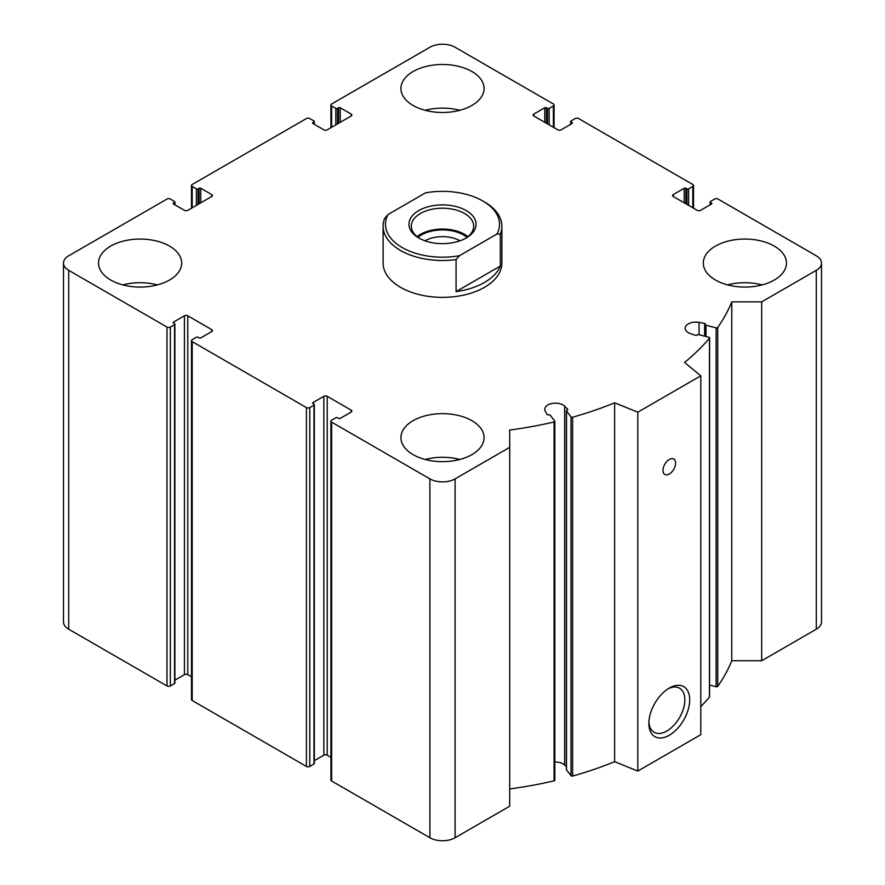 <?xml version="1.0" encoding="UTF-8"?>
<svg xmlns="http://www.w3.org/2000/svg" width="885" height="885" viewBox="0 0 885 885"><rect width="100%" height="100%" fill="white"/><g stroke="black" fill="none" stroke-linecap="round" stroke-linejoin="round"><path stroke-width="1.33" d="M546.443 123.28L546.443 107.76L547.494 108.368A1.184 0.686 0 0 0 549.176 108.368L553.379 105.946A2.378 1.372 0 0 0 554.076 104.972A2.378 1.372 0 0 0 553.379 103.999L455.1 47.259A17.822 10.288 0 0 0 429.9 47.259L331.621 103.999A2.378 1.372 0 0 0 330.924 104.972A2.378 1.372 0 0 0 331.621 105.946L335.824 108.368A1.184 0.686 0 0 0 337.506 108.368L338.557 107.76A1.184 0.686 0 0 1 340.238 107.76L351.157 114.065A2.378 1.372 0 0 1 351.854 115.039A2.378 1.372 0 0 1 351.157 116.001L327.218 129.829A2.378 1.372 0 0 1 323.855 129.829L312.936 123.524L312.936 122.55A1.184 0.686 0 0 0 312.936 123.524M312.936 122.55L313.987 121.942A1.184 0.686 0 0 0 313.987 120.98L309.783 118.546A2.378 1.372 0 0 0 306.42 118.546L192.189 184.5A2.378 1.372 0 0 0 191.492 185.474A2.378 1.372 0 0 0 192.189 186.447L196.393 188.87A1.184 0.686 0 0 0 198.074 188.87L199.125 188.262A1.184 0.686 0 0 1 200.795 188.262L211.714 194.567A2.378 1.372 0 0 1 212.411 195.541A2.378 1.372 0 0 1 211.714 196.503L187.775 210.331A2.378 1.372 0 0 1 184.423 210.331L173.504 204.026L173.504 203.052A1.184 0.686 0 0 0 173.504 204.026M173.504 203.052L174.555 202.444A1.184 0.686 0 0 0 174.555 201.481L170.351 199.048A2.378 1.372 0 0 0 166.988 199.048L68.72 255.787A17.822 10.288 0 0 0 63.499 263.066A17.822 10.288 0 0 0 68.72 270.345L166.988 327.074A2.378 1.372 0 0 0 170.351 327.074L174.555 324.651A1.184 0.686 0 0 0 174.555 323.689L173.504 322.107A1.184 0.686 0 0 0 173.504 323.08M63.499 263.066L63.499 621.934A17.822 10.288 0 0 0 68.72 629.213L166.988 685.952A2.378 1.372 0 0 0 170.351 685.952L174.555 683.519A1.184 0.686 0 0 0 174.898 683.043L174.898 324.164M173.504 322.107L184.423 315.801A2.378 1.372 0 0 1 187.775 315.801L211.714 329.629A2.378 1.372 0 0 1 212.411 330.592A2.378 1.372 0 0 1 211.714 331.565L200.795 337.871A1.184 0.686 0 0 1 199.125 337.871L198.074 337.262A1.184 0.686 0 0 0 196.393 337.262L192.189 339.685A2.378 1.372 0 0 0 191.492 340.659A2.378 1.372 0 0 0 192.189 341.632L306.42 407.576A2.378 1.372 0 0 0 309.783 407.576L313.987 405.153A1.184 0.686 0 0 0 313.987 404.191L312.936 402.609A1.184 0.686 0 0 0 312.936 403.582M174.898 680.167L184.423 674.669L184.423 315.801M191.492 676.815L187.775 674.669A2.378 1.372 0 0 0 184.423 674.669M191.492 340.659L191.492 699.526A2.378 1.372 0 0 0 192.189 700.5L306.42 766.454A2.378 1.372 0 0 0 309.783 766.454L313.987 764.02A1.184 0.686 0 0 0 314.33 763.545L314.33 404.666M312.936 402.609L323.855 396.303A2.378 1.372 0 0 1 327.218 396.303L351.157 410.131A2.378 1.372 0 0 1 351.854 411.094A2.378 1.372 0 0 1 351.157 412.067L340.238 418.373A1.184 0.686 0 0 1 338.557 418.373L337.506 417.764A1.184 0.686 0 0 0 335.824 417.764L331.621 420.187A2.378 1.372 0 0 0 330.924 421.16A2.378 1.372 0 0 0 331.621 422.134L429.9 478.873A17.822 10.288 0 0 0 455.1 478.873L509.694 447.345L509.694 430.077A296.973 171.458 0 0 0 554.087 421.957A1.184 0.686 0 0 0 554.729 421.039L550.204 415.176A1.184 0.686 0 0 0 548.645 414.833A1.184 0.686 0 0 1 547.03 414.412L545.26 411.193A10.686 6.173 0 0 1 544.762 409.324A10.686 6.173 0 0 1 552.649 403.372A10.686 6.173 0 0 1 564.663 406.204L567.628 409.113A1.184 0.686 0 0 1 567.086 410.087A1.184 0.686 0 0 0 566.489 410.994L571.013 416.857A1.184 0.686 0 0 0 572.617 417.2A296.973 171.458 0 0 0 614.633 402.819L637.797 412.189L700.787 375.815L684.57 362.441A296.973 171.458 0 0 0 709.46 338.181A1.184 0.686 0 0 0 708.874 337.262L698.719 334.652A1.184 0.686 0 0 0 697.159 334.995A1.184 0.686 0 0 1 695.466 335.304L690.422 333.601A10.686 6.173 0 0 1 685.145 328.28A10.686 6.173 0 0 1 699.061 322.394L704.637 323.412A1.184 0.686 0 0 1 705.367 324.341A1.184 0.686 0 0 0 705.964 325.249L716.131 327.859A1.184 0.686 0 0 0 717.713 327.494A296.973 171.458 0 0 0 731.773 301.862L761.686 301.862L816.28 270.345A17.822 10.288 0 0 0 821.501 263.066A17.822 10.288 0 0 0 816.28 255.787L718.012 199.048A2.378 1.372 0 0 0 714.649 199.048L710.445 201.481A1.184 0.686 0 0 0 710.445 202.444L711.496 203.052A1.184 0.686 0 0 1 711.496 204.026L700.577 210.331A2.378 1.372 0 0 1 697.225 210.331L673.286 196.503L673.286 194.567A2.378 1.372 0 0 0 672.589 195.541A2.378 1.372 0 0 0 673.286 196.503M314.33 760.669L323.855 755.17L323.855 396.303M330.924 757.317L327.218 755.17A2.378 1.372 0 0 0 323.855 755.17M330.924 421.16L330.924 780.028A2.378 1.372 0 0 0 331.621 781.001L429.9 837.741A17.822 10.288 0 0 0 455.1 837.741L509.694 806.213L509.694 447.345M509.694 788.944A296.973 171.458 0 0 0 554.087 780.824A1.184 0.686 0 0 0 554.729 779.906M566.389 766.753L564.663 765.071A10.686 6.173 0 0 0 554.829 762.029M566.489 769.308A1.184 0.686 0 0 0 566.489 769.861L571.013 775.725A1.184 0.686 0 0 0 572.617 776.068A296.973 171.458 0 0 0 614.633 761.697L614.633 402.819M614.633 761.697L637.797 771.056L637.797 412.189M669.292 735.236A28.884 16.682 -60 0 1 648.86 723.443A28.884 16.682 -60 0 1 669.292 688.065A28.884 16.682 -60 0 1 689.714 699.858A28.884 16.682 -60 0 1 669.292 735.236M669.292 474.017A8.905 5.144 -60 0 1 664.834 474.46A8.905 5.144 -60 0 1 664.834 464.171A8.905 5.144 -60 0 1 673.75 459.027A8.905 5.144 -60 0 1 675.111 466.174A8.905 5.144 -60 0 1 669.292 474.017M637.797 771.056L700.787 734.683L700.787 375.815M700.787 706.584A296.973 171.458 0 0 0 709.46 697.059A1.184 0.686 0 0 0 709.46 696.451M709.582 685.045L716.131 686.727A1.184 0.686 0 0 0 717.713 686.362A296.973 171.458 0 0 0 731.773 660.73L731.773 301.862M731.773 660.73L761.686 660.73L761.686 301.862M761.686 660.73L816.28 629.213A17.822 10.288 0 0 0 821.501 621.934L821.501 263.066M673.286 194.567L684.205 188.262A1.184 0.686 0 0 1 685.875 188.262L686.926 188.87A1.184 0.686 0 0 0 688.607 188.87L692.811 186.447A2.378 1.372 0 0 0 693.508 185.474A2.378 1.372 0 0 0 692.811 184.5L578.58 118.546A2.378 1.372 0 0 0 575.217 118.546L571.013 120.98A1.184 0.686 0 0 0 571.013 121.942L572.064 122.55A1.184 0.686 0 0 1 572.064 123.524L561.145 129.829A2.378 1.372 0 0 1 557.782 129.829L533.843 116.001L533.843 114.065A2.378 1.372 0 0 0 533.146 115.039A2.378 1.372 0 0 0 533.843 116.001M533.843 114.065L544.762 107.76A1.184 0.686 0 0 1 546.443 107.76M715.489 280.036A41.573 24.006 0 0 0 760.801 285.247A41.573 24.006 0 0 0 786.466 263.066A41.573 24.006 0 0 0 774.286 246.096A41.573 24.006 0 0 0 728.975 240.886A41.573 24.006 0 0 0 703.309 263.066A41.573 24.006 0 0 0 715.489 280.036M413.096 105.459A41.573 24.006 0 0 0 458.408 110.658A41.573 24.006 0 0 0 484.073 88.489A41.573 24.006 0 0 0 471.904 71.508A41.573 24.006 0 0 0 426.592 66.309A41.573 24.006 0 0 0 400.927 88.489A41.573 24.006 0 0 0 413.096 105.459M110.713 280.036A41.573 24.006 0 0 0 156.025 285.247A41.573 24.006 0 0 0 181.691 263.066A41.573 24.006 0 0 0 169.511 246.096A41.573 24.006 0 0 0 124.199 240.886A41.573 24.006 0 0 0 98.534 263.066A41.573 24.006 0 0 0 110.713 280.036M413.096 454.624A41.573 24.006 0 0 0 458.408 459.824A41.573 24.006 0 0 0 484.073 437.644A41.573 24.006 0 0 0 471.904 420.674A41.573 24.006 0 0 0 426.592 415.474A41.573 24.006 0 0 0 400.927 437.644A41.573 24.006 0 0 0 413.096 454.624M482.823 200.995L484.504 201.957A59.395 34.294 180 0 1 484.504 201.957A59.395 34.294 180 0 1 501.895 226.206L501.895 263.066A59.395 34.294 180 0 1 442.5 297.36A59.395 34.294 180 0 1 383.105 263.066L383.105 226.206A59.395 34.294 180 0 1 384.676 218.374L388.061 214.48L425.541 192.841A57.016 32.922 180 0 1 482.823 200.995A57.016 32.922 180 0 1 496.939 234.06L459.459 255.699A57.016 32.922 180 0 1 402.177 247.546A57.016 32.922 180 0 1 388.061 214.48M668.031 688.829A25.444 14.691 -60 0 1 679.569 688.209A25.444 14.691 -60 0 1 683.474 708.597A25.444 14.691 -60 0 1 666.847 731.01A25.444 14.691 -60 0 1 654.137 732.271A25.444 14.691 -60 0 1 648.904 721.972M425.187 459.47A41.573 24.006 180 0 1 459.813 459.47M122.794 284.893A41.573 24.006 180 0 1 157.43 284.893M425.187 110.304A41.573 24.006 180 0 1 459.813 110.304M727.57 284.893A41.573 24.006 180 0 1 762.206 284.893M466.229 210.575A33.553 19.37 180 0 1 466.229 237.965A33.553 19.37 180 0 1 418.771 237.965A33.553 19.37 180 0 1 418.771 210.575A33.553 19.37 180 0 1 466.229 210.575M501.895 226.206A59.395 34.294 180 0 1 500.324 234.049L496.939 234.06M459.459 255.699L456.074 259.593A59.395 34.294 180 0 1 383.105 226.206M500.324 234.049L500.324 266.053A59.395 34.294 0 0 1 456.074 291.596L500.324 266.053M456.074 259.593L456.074 291.596M419.645 238.452A31.185 17.999 180 0 1 411.315 226.206A31.185 17.999 180 0 1 430.564 209.579A31.185 17.999 180 0 1 464.548 213.484A31.185 17.999 180 0 1 473.685 226.206A31.185 17.999 180 0 1 465.355 238.452M417.078 236.638A31.185 17.999 180 0 1 464.548 234.337A31.185 17.999 180 0 1 467.922 236.638M418.019 237.357A29.703 17.147 180 0 1 463.497 234.934A29.703 17.147 180 0 1 466.981 237.357M424.988 240.797A24.88 14.359 180 0 1 460.012 240.797M331.621 127.285L331.621 105.946M335.824 124.851L335.824 108.368M337.506 123.889L337.506 108.368M338.557 123.28L338.557 107.76M340.238 122.307L340.238 107.76M351.157 116.001L351.157 114.065M313.987 124.132L313.987 121.942M192.189 207.787L192.189 186.447M196.393 205.353L196.393 188.87M198.074 204.391L198.074 188.87M199.125 203.782L199.125 188.262M200.795 202.809L200.795 188.262M211.714 196.503L211.714 194.567M174.555 204.634L174.555 202.444M68.72 629.213L68.72 270.345M166.988 685.952L166.988 327.074M170.351 685.952L170.351 327.074M174.555 683.519L174.555 324.651M187.775 674.669L187.775 315.801M211.714 331.565L211.714 329.629M192.189 700.5L192.189 341.632M306.42 766.454L306.42 407.576M309.783 766.454L309.783 407.576M313.987 764.02L313.987 405.153M327.218 755.17L327.218 396.303M351.157 412.067L351.157 410.131M331.621 781.001L331.621 422.134M429.9 837.741L429.9 478.873M455.1 837.741L455.1 478.873M554.087 780.824L554.087 421.957M564.663 765.071L564.663 406.204M567.628 409.81L567.628 409.113M566.489 769.861L566.489 410.994M571.013 775.725L571.013 416.857M572.617 776.068L572.617 417.2M709.46 697.059L709.46 338.181M699.061 334.74L699.061 322.394M704.637 336.167L704.637 323.412M705.964 336.51L705.964 325.249M716.131 686.727L716.131 327.859M717.713 686.362L717.713 327.494M816.28 629.213L816.28 270.345M710.445 204.634L710.445 202.444M711.496 204.026L711.496 203.052M684.205 202.809L684.205 188.262M685.875 203.782L685.875 188.262M686.926 204.391L686.926 188.87M688.607 205.353L688.607 188.87M692.811 207.787L692.811 186.447M571.013 124.132L571.013 121.942M572.064 123.524L572.064 122.55M544.762 122.307L544.762 107.76M547.494 123.889L547.494 108.368M549.176 124.851L549.176 108.368M553.379 127.285L553.379 105.946M330.924 127.683L330.924 104.972M314.33 124.331L314.33 121.455M191.492 208.185L191.492 185.474M174.898 204.833L174.898 201.957M554.829 780.194L554.829 421.326M566.389 769.585L566.389 410.717M709.582 696.749L709.582 337.882M705.268 336.333L705.268 324.629M710.102 204.833L710.102 201.957M693.508 208.185L693.508 185.474M570.67 124.331L570.67 121.455M554.076 127.683L554.076 104.972"/></g></svg>
